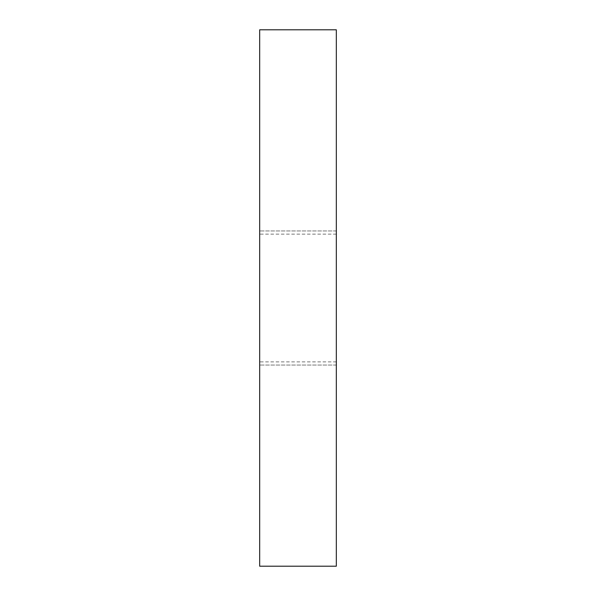<?xml version="1.0" encoding="UTF-8"?>
<svg xmlns="http://www.w3.org/2000/svg" width="596" height="596" viewBox="0 0 596 596"><rect width="100%" height="100%" fill="white"/><g stroke="black" fill="none" stroke-linecap="round" stroke-linejoin="round"><path stroke-width="0.45" stroke-dasharray="2.98 2.23" d="M259.677 298L259.677 29.8L336.323 29.8L336.323 566.2L259.677 566.2L259.677 298M336.323 230.95L259.677 230.95L336.323 230.95M336.323 234.139L259.677 234.139M336.323 365.05L259.677 365.05L336.323 365.05M336.323 361.869L259.677 361.869"/><path stroke-width="0.89" d="M336.323 29.8L259.677 29.8L259.677 566.2L336.323 566.2L336.323 29.8"/></g></svg>
